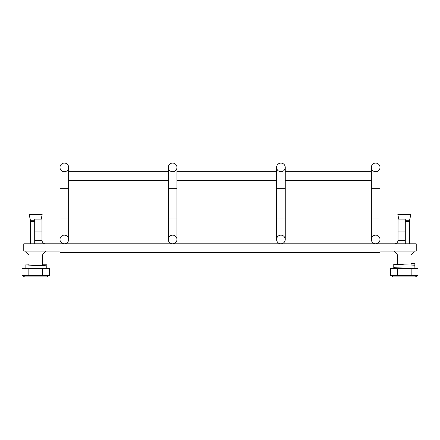 <?xml version="1.0" encoding="UTF-8"?>
<svg xmlns="http://www.w3.org/2000/svg" width="440" height="440" viewBox="0 0 440 440"><rect width="100%" height="100%" fill="white"/><g stroke="black" fill="none" stroke-linecap="round" stroke-linejoin="round"><path stroke-width="0.66" d="M68.657 167.404L68.657 167.404A4.334 4.334 0 0 1 64.323 171.738A4.334 4.334 0 0 1 59.989 167.404A4.334 4.334 0 0 1 64.323 163.075A4.334 4.334 0 0 1 68.657 167.404A4.334 4.334 0 0 0 64.323 163.075A4.334 4.334 0 0 1 68.657 167.404A4.334 4.334 0 0 1 64.323 171.738A4.334 4.334 0 0 1 59.989 167.404A4.334 4.334 0 0 1 64.323 163.075A4.334 4.334 0 0 1 68.657 167.404A4.334 4.334 0 0 1 64.323 171.738A4.334 4.334 0 0 1 59.989 167.404A4.334 4.334 0 0 1 64.323 163.075A4.334 4.334 0 0 1 68.657 167.404A4.334 4.334 0 0 1 64.323 171.738A4.334 4.334 0 0 1 59.989 167.404A4.334 4.334 0 0 1 64.323 163.075A4.334 4.334 0 0 1 68.657 167.404A4.334 4.334 0 0 0 64.323 163.075A4.334 4.334 0 0 1 68.657 167.404A4.334 4.334 0 0 1 64.323 171.738A4.334 4.334 0 0 1 59.989 167.404A4.334 4.334 0 0 1 64.323 163.075A4.334 4.334 0 0 0 59.989 167.404L59.989 167.404A4.334 4.334 0 0 0 64.323 171.738A4.334 4.334 0 0 0 68.657 167.404L68.657 188.683L59.989 188.683L59.989 167.404M64.323 235.147A4.334 4.334 0 0 1 68.074 241.643A4.334 4.334 0 0 1 60.572 241.643A4.334 4.334 0 0 1 64.323 235.147M285.252 167.404L285.252 167.404A4.334 4.334 0 0 1 280.918 171.738A4.334 4.334 0 0 1 276.584 167.404A4.334 4.334 0 0 1 280.918 163.075A4.334 4.334 0 0 1 285.252 167.404A4.334 4.334 0 0 0 278.751 163.653A4.334 4.334 0 0 0 278.751 171.155A4.334 4.334 0 0 0 285.252 167.404A4.334 4.334 0 0 0 280.918 163.075A4.334 4.334 0 0 0 276.584 167.404A4.334 4.334 0 0 1 280.918 163.075A4.334 4.334 0 0 1 285.252 167.404A4.334 4.334 0 0 1 280.918 171.738A4.334 4.334 0 0 1 276.584 167.404A4.334 4.334 0 0 1 280.918 163.075A4.334 4.334 0 0 1 285.252 167.404A4.334 4.334 0 0 1 280.918 171.738A4.334 4.334 0 0 1 276.584 167.404A4.334 4.334 0 0 1 280.918 163.075A4.334 4.334 0 0 1 285.252 167.404A4.334 4.334 0 0 1 280.918 171.738A4.334 4.334 0 0 1 276.584 167.404A4.334 4.334 0 0 1 280.918 163.075A4.334 4.334 0 0 0 276.584 167.404A4.334 4.334 0 0 1 280.918 163.075A4.334 4.334 0 0 1 285.252 167.404A4.334 4.334 0 0 0 278.751 163.653A4.334 4.334 0 0 0 278.751 171.155A4.334 4.334 0 0 0 285.252 167.404A4.334 4.334 0 0 0 280.918 163.075A4.334 4.334 0 0 1 285.252 167.404A4.334 4.334 0 0 1 280.918 171.738A4.334 4.334 0 0 1 276.584 167.404L276.584 167.404A4.334 4.334 0 0 0 280.918 171.738A4.334 4.334 0 0 0 285.252 167.404L285.252 171.738L371.344 171.738L285.252 171.738L285.252 167.404L285.252 188.683L285.252 180.4L371.344 180.4M280.918 235.147A4.334 4.334 0 0 1 284.669 241.643A4.334 4.334 0 0 1 277.167 241.643A4.334 4.334 0 0 1 280.918 235.147M68.657 171.738L168.289 171.738L68.657 171.738M276.584 171.738L176.952 171.738L276.584 171.738L276.584 167.404L276.584 188.683L285.252 188.683L285.252 180.4M186.214 243.81L253.787 243.81M59.989 251.064L23.766 251.064L23.766 243.81L416.235 243.81L416.235 251.064L380.012 251.064M59.989 243.81L59.989 252.472L380.012 252.472L380.012 243.81L59.989 243.81M285.252 188.683L285.252 239.476L285.252 218.086L276.584 218.086L276.584 180.4L176.952 180.4L176.952 239.476L176.952 218.086L168.289 218.086L168.289 188.683L176.952 188.683L176.952 167.404A4.334 4.334 0 0 1 172.618 171.738A4.334 4.334 0 0 1 168.289 167.404A4.334 4.334 0 0 1 172.618 163.075A4.334 4.334 0 0 1 176.952 167.404A4.334 4.334 0 0 0 172.618 163.075A4.334 4.334 0 0 0 168.289 167.404A4.334 4.334 0 0 1 172.618 163.075A4.334 4.334 0 0 1 176.952 167.404A4.334 4.334 0 0 1 172.618 171.738A4.334 4.334 0 0 1 168.289 167.404A4.334 4.334 0 0 1 172.618 163.075A4.334 4.334 0 0 1 176.952 167.404A4.334 4.334 0 0 1 172.618 171.738A4.334 4.334 0 0 1 168.289 167.404A4.334 4.334 0 0 1 172.618 163.075A4.334 4.334 0 0 1 176.952 167.404A4.334 4.334 0 0 1 172.618 171.738A4.334 4.334 0 0 1 168.289 167.404A4.334 4.334 0 0 1 172.618 163.075A4.334 4.334 0 0 0 168.289 167.404A4.334 4.334 0 0 1 172.618 163.075A4.334 4.334 0 0 1 176.952 167.404A4.334 4.334 0 0 0 172.618 163.075A4.334 4.334 0 0 1 176.952 167.404A4.334 4.334 0 0 1 172.618 171.738A4.334 4.334 0 0 1 168.289 167.404L168.289 167.404A4.334 4.334 0 0 0 172.618 171.738A4.334 4.334 0 0 0 176.952 167.404L176.952 171.738M172.618 235.147A4.334 4.334 0 0 1 176.374 241.643A4.334 4.334 0 0 1 168.867 241.643A4.334 4.334 0 0 1 172.618 235.147M380.012 180.4L380.012 239.476L380.012 218.086L371.344 218.086L371.344 188.683L380.012 188.683L380.012 167.404A4.334 4.334 0 0 1 375.678 171.738A4.334 4.334 0 0 1 371.344 167.404A4.334 4.334 0 0 1 375.678 163.075A4.334 4.334 0 0 1 380.012 167.404A4.334 4.334 0 0 0 373.511 163.653A4.334 4.334 0 0 0 373.511 171.155A4.334 4.334 0 0 0 380.012 167.404A4.334 4.334 0 0 0 375.678 163.075A4.334 4.334 0 0 0 371.344 167.404A4.334 4.334 0 0 1 375.678 163.075A4.334 4.334 0 0 1 380.012 167.404A4.334 4.334 0 0 1 375.678 171.738A4.334 4.334 0 0 1 371.344 167.404A4.334 4.334 0 0 1 375.678 163.075A4.334 4.334 0 0 1 380.012 167.404A4.334 4.334 0 0 1 375.678 171.738A4.334 4.334 0 0 1 371.344 167.404A4.334 4.334 0 0 1 375.678 163.075A4.334 4.334 0 0 1 380.012 167.404A4.334 4.334 0 0 1 375.678 171.738A4.334 4.334 0 0 1 371.344 167.404A4.334 4.334 0 0 1 375.678 163.075A4.334 4.334 0 0 0 371.344 167.404A4.334 4.334 0 0 1 375.678 163.075A4.334 4.334 0 0 1 380.012 167.404A4.334 4.334 0 0 0 373.511 163.653A4.334 4.334 0 0 0 373.511 171.155A4.334 4.334 0 0 0 380.012 167.404A4.334 4.334 0 0 0 375.678 163.075A4.334 4.334 0 0 1 380.012 167.404A4.334 4.334 0 0 1 375.678 171.738A4.334 4.334 0 0 1 371.344 167.404L371.344 167.404A4.334 4.334 0 0 0 375.678 171.738A4.334 4.334 0 0 0 380.012 167.404L380.012 171.738M375.678 235.147A4.334 4.334 0 0 1 379.429 241.643A4.334 4.334 0 0 1 371.927 241.643A4.334 4.334 0 0 1 375.678 235.147M44.286 243.81L45.584 243.81M34.705 243.81L34.705 219.115L41.96 219.115L41.96 231.094L34.705 231.094M44.286 243.568A3.63 3.63 0 0 1 41.976 240.504L41.96 231.094M394.416 243.81L395.659 243.81M405.295 243.81L405.295 219.115L398.041 219.115L398.024 240.504A3.63 3.63 0 0 1 395.659 243.59M398.041 231.094L405.295 231.094M42.433 265.573L42.433 264.193L46.217 264.193L46.217 267.443M46.239 268.466L46.239 265.798L25.119 264.99L25.124 268.246L28.925 268.466M25.119 264.99L29.04 264.759M29.04 264.94L35.679 265.397M411.076 264.99L411.076 263.604L414.86 263.604L414.86 266.855M393.762 264.402L393.767 267.658L414.882 268.466L414.882 265.216L397.034 264.611L393.762 264.402L397.683 264.176M411.092 268.466L404.322 268.059M397.683 264.352L404.322 264.809M405.295 221.452L409.398 221.452L409.398 243.81M397.826 214.627L410.823 214.627L397.826 214.627L398.811 219.115M414.475 251.064L410.96 255.09L410.96 264.985M397.485 268.466L390.643 268.466L390.643 275.38L397.485 275.38L397.485 268.466L411.164 268.466L411.164 275.38L397.485 275.38M390.643 275.38L393.333 276.925L415.316 276.925L418 275.38L418 268.466L411.164 268.466M418 275.38L411.164 275.38M34.705 220.726L30.52 220.726L30.602 243.81M29.178 214.627L42.174 214.627L29.178 214.627L30.52 220.726M45.832 251.064L42.317 255.09L42.317 265.573M28.837 268.466L22 268.466L22 275.38L28.837 275.38L28.837 268.466L42.515 268.466L42.515 275.38L28.837 275.38M22 275.38L24.684 276.925L46.668 276.925L49.357 275.38L49.357 268.466L42.515 268.466M49.357 275.38L42.515 275.38M59.989 188.683L59.989 239.476L59.989 218.086L68.657 218.086L68.657 239.476L68.657 188.683M34.705 240.504L41.976 240.504M398.024 240.504L405.295 240.504M405.295 220.726L409.481 220.726L410.823 214.627M34.705 221.452L30.602 221.452M276.584 239.476L276.584 218.086M68.657 180.4L168.289 180.4M168.289 239.476L168.289 218.086M168.289 188.683L168.289 167.404M176.952 218.086L176.952 239.476M371.344 239.476L371.344 218.086M371.344 188.683L371.344 167.404M29.04 265.04L29.04 255.09L25.526 251.064M394.168 251.064L397.683 255.09L397.683 264.451M409.398 221.452L409.481 220.726M397.683 267.883L397.683 268.466M41.19 219.115L42.174 214.627"/></g></svg>
